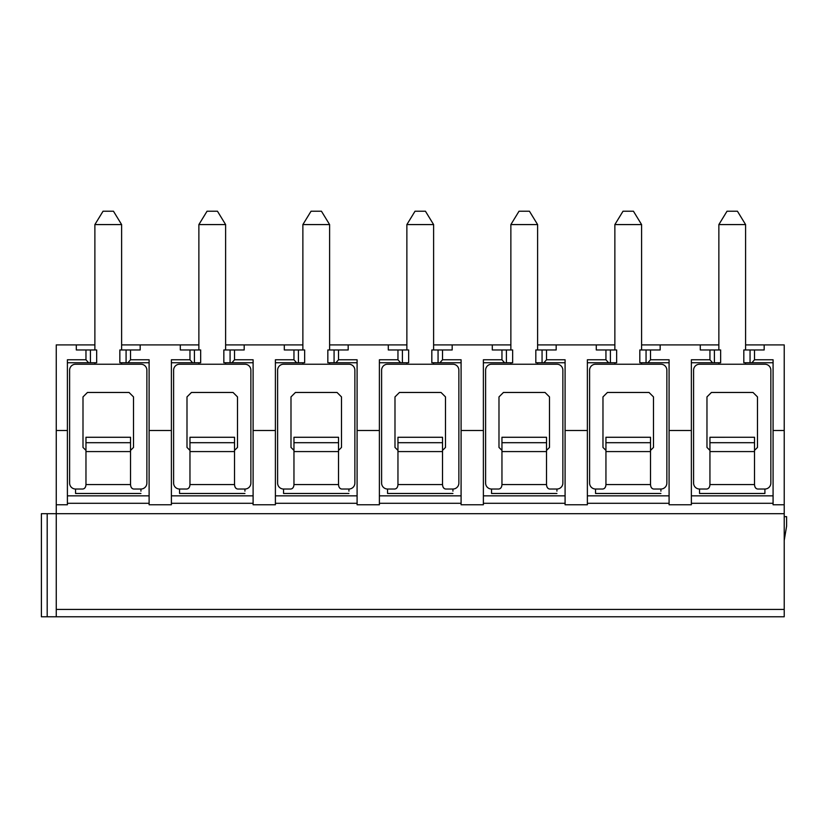 <?xml version="1.0" encoding="UTF-8"?>
<svg xmlns="http://www.w3.org/2000/svg" width="828" height="828" viewBox="0 0 828 828"><rect width="100%" height="100%" fill="white"/><g stroke="black" fill="none" stroke-linecap="round" stroke-linejoin="round"><path stroke-width="1.24" d="M56.252 430.488L56.252 344.914L76.311 344.914L76.311 349.965L85.967 349.965L85.967 359.776L67.399 359.776L67.399 504.769L56.252 504.769L56.252 430.488L67.399 430.488M784.22 430.488L784.22 344.914L764.172 344.914L764.172 349.965L754.515 349.965L754.515 359.776L773.083 359.776L773.083 430.488L784.22 430.488L784.22 616.788L56.252 616.788L56.252 504.769M56.252 616.788L41.4 616.788L41.4 513.691L784.22 513.691M149.112 503.289L67.399 503.289M253.109 503.289L171.396 503.289M357.096 503.289L275.393 503.289M461.092 503.289L379.39 503.289M565.089 503.289L483.376 503.289M669.086 503.289L587.373 503.289M773.083 503.289L691.37 503.289M773.083 430.488L773.083 504.769L784.22 504.769M691.37 430.488L669.086 430.488L669.086 504.769L691.37 504.769L691.37 359.776L709.938 359.776L712.556 362.747L691.37 362.747M587.373 430.488L565.089 430.488L565.089 504.769L587.373 504.769L587.373 359.776L605.941 359.776L608.57 362.747L587.373 362.747M483.376 430.488L461.092 430.488L461.092 504.769L483.376 504.769L483.376 359.776L501.954 359.776L504.573 362.747L483.376 362.747M379.39 430.488L357.096 430.488L357.096 504.769L379.39 504.769L379.39 359.776L397.957 359.776L400.576 362.747L379.39 362.747M275.393 430.488L253.109 430.488L253.109 504.769L275.393 504.769L275.393 359.776L293.961 359.776L296.579 362.747L275.393 362.747M171.396 430.488L149.112 430.488L149.112 504.769L171.396 504.769L171.396 359.776L189.964 359.776L192.582 362.747L171.396 362.747M764.906 491.159L764.906 493.478L699.546 493.478L699.546 489.027L706.76 489.027C708.716 488.727 709.782 487.237 709.938 484.566L709.938 437.267L754.515 437.267L709.938 437.287L754.515 437.267L754.515 442.69L709.938 442.69M764.906 493.478L764.906 489.027L757.692 489.027C755.767 488.779 754.701 487.288 754.515 484.566L709.938 484.566M764.906 489.027A5.941 5.941 0 0 0 770.847 483.086L770.847 370.178A5.941 5.941 0 0 0 764.906 364.227L699.546 364.227A5.941 5.941 0 0 0 693.595 370.178L693.595 483.086A5.941 5.941 0 0 0 699.546 489.027M755.333 487.557L756.264 488.551M754.515 450.401L757.485 447.43L754.515 450.401L754.515 484.566L754.515 442.69M757.485 447.43L757.485 396.912L753.025 392.462L711.428 392.462L706.967 396.912L706.967 447.43L709.938 450.401M708.209 488.541L709.11 487.568M754.515 442.39L754.515 441.728M745.593 224.585L737.427 211.212L727.025 211.212L718.859 224.585L745.593 224.585L745.593 349.965M773.083 495.858L691.37 495.858M718.859 344.914L660.175 344.914L660.175 349.965L650.518 349.965L650.518 359.776L647.9 362.747L639.816 362.747L639.816 349.965L646.057 349.965L646.057 362.747M700.281 344.914L700.281 349.965L709.938 349.965L709.938 359.776M669.086 430.488L669.086 359.776L650.518 359.776M614.862 344.914L556.178 344.914L556.178 349.965L546.521 349.965L546.521 359.776L543.903 362.747L535.82 362.747L535.82 349.965L542.061 349.965L542.061 362.747M596.284 344.914L596.284 349.965L605.941 349.965L605.941 359.776M565.089 430.488L565.089 359.776L546.521 359.776M510.866 344.914L452.181 344.914L452.181 349.965L442.525 349.965L442.525 359.776L439.906 362.747L431.823 362.747L431.823 349.965L438.064 349.965L438.064 362.747M492.298 344.914L492.298 349.965L501.954 349.965L501.954 359.776M461.092 430.488L461.092 359.776L442.525 359.776M406.869 344.914L348.184 344.914L348.184 349.965L338.528 349.965L338.528 359.776L335.909 362.747L327.836 362.747L327.836 349.965L334.077 349.965L334.077 362.747M388.301 344.914L388.301 349.965L397.957 349.965L397.957 359.776M357.096 430.488L357.096 359.776L338.528 359.776M302.872 344.914L244.188 344.914L244.188 349.965L234.531 349.965L234.531 359.776L231.912 362.747L223.839 362.747L223.839 349.965L230.081 349.965L230.081 362.747M284.304 344.914L284.304 349.965L293.961 349.965L293.961 359.776M253.109 430.488L253.109 359.776L234.531 359.776M198.875 344.914L140.191 344.914L140.191 349.965L130.534 349.965L130.534 359.776L127.916 362.747L119.843 362.747L119.843 349.965L126.084 349.965L126.084 362.747M180.307 344.914L180.307 349.965L189.964 349.965L189.964 359.776M149.112 430.488L149.112 359.776L130.534 359.776M754.515 349.965L743.813 349.965L743.813 362.747L751.886 362.747L754.515 359.776M714.398 349.965L714.398 362.747L720.639 362.747L720.639 349.965L709.938 349.965M750.054 349.965L750.054 362.747M773.083 362.747L751.886 362.747M712.556 362.747L714.398 362.747M140.191 344.914L121.623 344.914M94.878 344.914L76.311 344.914M764.172 344.914L745.593 344.914M660.175 344.914L641.596 344.914M556.178 344.914L537.61 344.914M452.181 344.914L433.613 344.914M348.184 344.914L329.616 344.914M244.188 344.914L225.62 344.914M130.534 349.965L126.084 349.965M90.428 349.965L90.428 362.747L96.669 362.747L96.669 349.965L85.967 349.965M85.967 359.776L88.586 362.747L67.399 362.747M149.112 362.747L127.916 362.747M88.586 362.747L90.428 362.747M140.936 491.159L140.936 489.027A5.941 5.941 0 0 0 146.877 483.086L146.877 370.178A5.941 5.941 0 0 0 140.936 364.227L75.565 364.227A5.941 5.941 0 0 0 69.624 370.178L69.624 483.086A5.941 5.941 0 0 0 75.565 489.027L75.565 493.478L140.936 493.478M140.936 489.027L133.722 489.027C131.797 488.779 130.731 487.288 130.534 484.566L85.967 484.566C85.812 487.237 84.746 488.727 82.79 489.027L75.565 489.027M131.362 487.557L132.294 488.551M130.534 450.401L133.515 447.43L130.534 450.401L130.534 484.566L130.534 437.267L85.967 437.267L85.967 484.566M133.515 447.43L133.515 396.912L129.054 392.462L87.457 392.462L82.997 396.912L82.997 447.43L85.967 450.401M84.228 488.541L85.139 487.568M130.534 442.39L130.534 441.728M121.623 224.585L113.457 211.212L103.055 211.212L94.878 224.585L121.623 224.585L121.623 349.965M149.112 495.858L67.399 495.858M650.518 349.965L646.057 349.965M610.402 349.965L610.402 362.747L616.643 362.747L616.643 349.965L605.941 349.965M669.086 362.747L647.9 362.747M608.57 362.747L610.402 362.747M660.91 491.159L660.91 489.027A5.941 5.941 0 0 0 666.861 483.086L666.861 370.178A5.941 5.941 0 0 0 660.91 364.227L595.549 364.227A5.941 5.941 0 0 0 589.608 370.178L589.608 483.086A5.941 5.941 0 0 0 595.549 489.027L595.549 493.478L660.91 493.478M660.91 489.027L653.696 489.027C651.771 488.779 650.705 487.288 650.518 484.566L605.941 484.566C605.785 487.237 604.719 488.727 602.763 489.027L595.549 489.027M651.336 487.557L652.267 488.551M650.518 450.401L653.489 447.43L650.518 450.401L650.518 484.566L650.518 437.267L605.941 437.267L605.941 484.566M653.489 447.43L653.489 396.912L649.028 392.462L607.431 392.462L602.97 396.912L602.97 447.43L605.941 450.401M604.212 488.541L605.113 487.568M650.518 442.39L650.518 441.728M641.596 224.585L633.43 211.212L623.029 211.212L614.862 224.585L641.596 224.585L641.596 349.965M669.086 495.858L587.373 495.858M546.521 349.965L542.061 349.965M506.405 349.965L506.405 362.747L512.646 362.747L512.646 349.965L501.954 349.965M565.089 362.747L543.903 362.747M504.573 362.747L506.405 362.747M556.923 491.159L556.923 489.027A5.941 5.941 0 0 0 562.864 483.086L562.864 370.178A5.941 5.941 0 0 0 556.923 364.227L491.553 364.227A5.941 5.941 0 0 0 485.612 370.178L485.612 483.086A5.941 5.941 0 0 0 491.553 489.027L491.553 493.478L556.923 493.478M556.923 489.027L549.699 489.027C547.774 488.779 546.718 487.288 546.521 484.566L501.954 484.566C501.789 487.237 500.723 488.727 498.766 489.027L491.553 489.027M547.339 487.557L548.271 488.551M546.521 450.401L549.492 447.43L546.521 450.401L546.521 484.566L546.521 437.267L501.954 437.267L501.954 484.566M549.492 447.43L549.492 396.912L545.031 392.462L503.434 392.462L498.984 396.912L498.984 447.43L501.954 450.401M500.215 488.541L501.126 487.568M546.521 442.39L546.521 441.728M537.61 224.585L529.434 211.212L519.032 211.212L510.866 224.585L537.61 224.585L537.61 349.965M565.089 495.858L483.376 495.858M442.525 349.965L438.064 349.965M402.408 349.965L402.408 362.747L408.649 362.747L408.649 349.965L397.957 349.965M461.092 362.747L439.906 362.747M400.576 362.747L402.408 362.747M452.926 491.159L452.926 489.027A5.941 5.941 0 0 0 458.867 483.086L458.867 370.178A5.941 5.941 0 0 0 452.926 364.227L387.556 364.227A5.941 5.941 0 0 0 381.615 370.178L381.615 483.086A5.941 5.941 0 0 0 387.556 489.027L387.556 493.478L452.926 493.478M452.926 489.027L445.712 489.027C443.777 488.779 442.721 487.288 442.525 484.566L397.957 484.566C397.792 487.237 396.736 488.727 394.77 489.027L387.556 489.027M443.353 487.557L444.274 488.551M442.525 450.401L445.495 447.43L442.525 450.401L442.525 484.566L442.525 437.267L397.957 437.267L397.957 484.566M445.495 447.43L445.495 396.912L441.034 392.462L399.438 392.462L394.987 396.912L394.987 447.43L397.957 450.401M396.219 488.541L397.129 487.568M442.525 442.39L442.525 441.728M433.613 224.585L425.437 211.212L415.035 211.212L406.869 224.585L433.613 224.585L433.613 349.965M461.092 495.858L379.39 495.858M338.528 349.965L334.077 349.965M298.422 349.965L298.422 362.747L304.652 362.747L304.652 349.965L293.961 349.965M357.096 362.747L335.909 362.747M296.579 362.747L298.422 362.747M348.93 491.159L348.93 489.027A5.941 5.941 0 0 0 354.87 483.086L354.87 370.178A5.941 5.941 0 0 0 348.93 364.227L283.559 364.227A5.941 5.941 0 0 0 277.618 370.178L277.618 483.086A5.941 5.941 0 0 0 283.559 489.027L283.559 493.478L348.93 493.478M348.93 489.027L341.716 489.027C339.78 488.779 338.724 487.288 338.528 484.566L293.961 484.566C293.795 487.237 292.739 488.727 290.773 489.027L283.559 489.027M339.356 487.557L340.277 488.551M338.528 450.401L341.498 447.43L338.528 450.401L338.528 484.566L338.528 437.267L293.961 437.267L293.961 484.566M341.498 447.43L341.498 396.912L337.048 392.462L295.441 392.462L290.99 396.912L290.99 447.43L293.961 450.401M292.222 488.541L293.133 487.568M338.528 442.39L338.528 441.728M329.616 224.585L321.44 211.212L311.049 211.212L302.872 224.585L329.616 224.585L329.616 349.965M357.096 495.858L275.393 495.858M234.531 349.965L230.081 349.965M194.425 349.965L194.425 362.747L200.666 362.747L200.666 349.965L189.964 349.965M253.109 362.747L231.912 362.747M192.582 362.747L194.425 362.747M244.933 491.159L244.933 489.027A5.941 5.941 0 0 0 250.874 483.086L250.874 370.178A5.941 5.941 0 0 0 244.933 364.227L179.562 364.227A5.941 5.941 0 0 0 173.621 370.178L173.621 483.086A5.941 5.941 0 0 0 179.562 489.027L179.562 493.478L244.933 493.478M244.933 489.027L237.719 489.027C235.794 488.779 234.728 487.288 234.531 484.566L189.964 484.566C189.798 487.237 188.743 488.727 186.776 489.027L179.562 489.027M235.359 487.557L236.28 488.551M234.531 450.401L237.501 447.43L234.531 450.401L234.531 484.566L234.531 437.267L189.964 437.267L189.964 484.566M237.501 447.43L237.501 396.912L233.051 392.462L191.454 392.462L186.993 396.912L186.993 447.43L189.964 450.401M188.225 488.541L189.136 487.568M234.531 442.39L234.531 441.728M225.62 224.585L217.453 211.212L207.052 211.212L198.875 224.585L225.62 224.585L225.62 349.965M253.109 495.858L171.396 495.858M784.22 540.425L786.6 526.163L786.6 516.662L784.22 516.662M784.22 609.429L56.252 609.429M754.515 451.581L709.938 451.581M130.534 437.287L85.967 437.287L130.534 437.267M130.534 442.69L85.967 442.69M130.534 451.581L85.967 451.581M650.518 437.287L605.941 437.287L650.518 437.267M650.518 442.69L605.941 442.69M650.518 451.581L605.941 451.581M546.521 437.287L501.954 437.287L546.521 437.267M546.521 442.69L501.954 442.69M546.521 451.581L501.954 451.581M442.525 437.287L397.957 437.287L442.525 437.267M442.525 442.69L397.957 442.69M442.525 451.581L397.957 451.581M338.528 437.287L293.961 437.287L338.528 437.267M338.528 442.69L293.961 442.69M338.528 451.581L293.961 451.581M234.531 437.287L189.964 437.287L234.531 437.267M234.531 442.69L189.964 442.69M234.531 451.581L189.964 451.581M47.196 616.788L47.196 513.691M718.859 224.585L718.859 349.965M718.859 362.747L718.859 364.227M745.593 362.747L745.593 364.227M94.878 224.585L94.878 349.965M94.878 362.747L94.878 364.227M121.623 362.747L121.623 364.227M614.862 224.585L614.862 349.965M614.862 362.747L614.862 364.227M641.596 362.747L641.596 364.227M510.866 224.585L510.866 349.965M510.866 362.747L510.866 364.227M537.61 362.747L537.61 364.227M406.869 224.585L406.869 349.965M406.869 362.747L406.869 364.227M433.613 362.747L433.613 364.227M302.872 224.585L302.872 349.965M302.872 362.747L302.872 364.227M329.616 362.747L329.616 364.227M198.875 224.585L198.875 349.965M198.875 362.747L198.875 364.227M225.62 362.747L225.62 364.227"/></g></svg>
